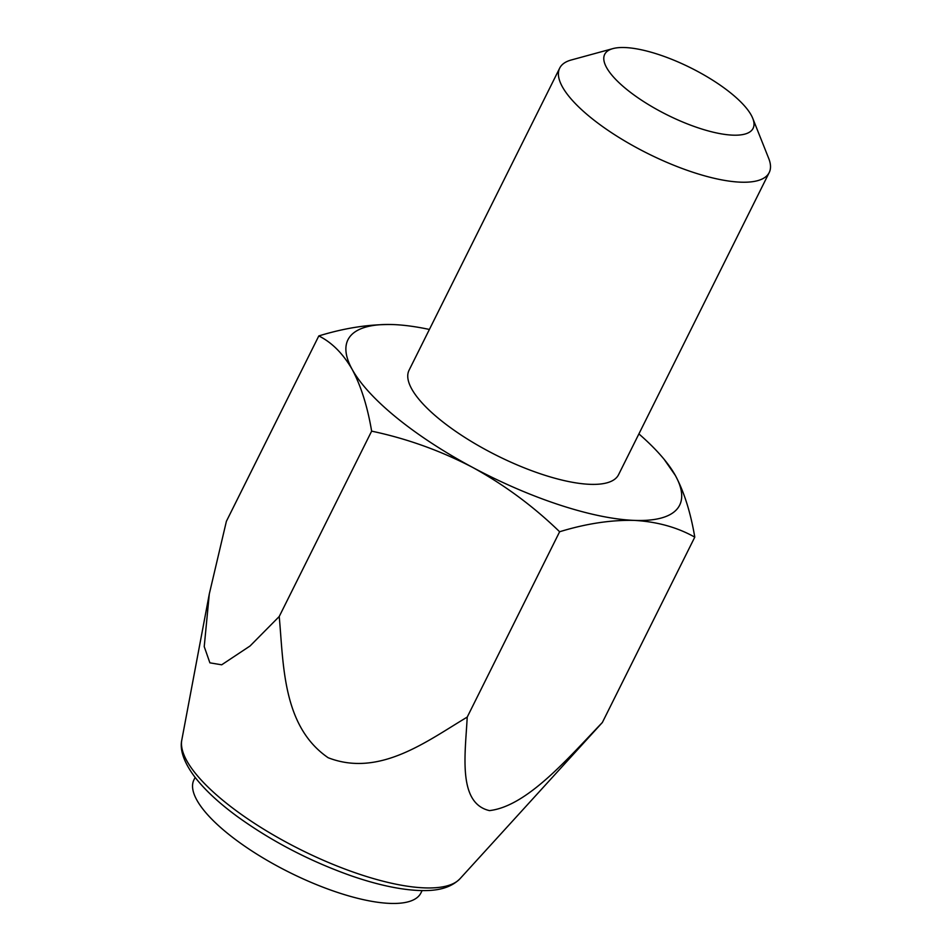 <?xml version="1.0" encoding="UTF-8"?>
<svg xmlns="http://www.w3.org/2000/svg" width="951" height="951" viewBox="0 0 951 951"><rect width="100%" height="100%" fill="white"/><g stroke="black" fill="none" stroke-linecap="round" stroke-linejoin="round"><path stroke-width="1.43" d="M638.894 433.906A185.326 58.807 -153.5 0 1 664.178 459.381A185.326 58.807 -153.5 0 1 675.365 475.476L664.178 459.381M459.987 878.748C448.48 890.16 432.134 890.968 418.82 890.493C399.337 889.601 376.572 884.62 350.491 875.562C308.956 860.75 271.106 840.969 236.93 816.243C218.409 802.608 204.203 789.306 194.325 776.349C181.998 759.647 180.06 747.807 181.796 740.044A156.059 49.511 26.5 0 0 265.317 830.175A156.059 49.511 26.5 0 0 424.253 887.865A156.059 49.511 26.5 0 0 459.987 878.748L602.363 722.487L694.777 537.137C690.64 512.589 684.173 492.036 675.365 475.476A185.326 58.807 -153.5 0 1 634.21 520.387A185.326 58.807 -153.5 0 1 472.635 467.405A185.326 58.807 -153.5 0 1 352.227 369.487A185.326 58.807 -153.5 0 1 393.393 324.576A185.326 58.807 -153.5 0 1 393.845 324.588A185.326 58.807 -153.5 0 1 429.388 329.45M602.363 722.487C568.46 757.709 527.234 806.293 489.456 810.609C457.407 803.179 465.384 753.561 467.214 717.102L559.628 531.752C533.487 506.372 504.494 484.927 472.635 467.405C440.479 450.655 406.814 438.577 371.639 431.148L279.225 616.51C283.636 664.476 282.364 726.291 328.166 757.733C379.508 777.656 427.023 741.079 467.214 717.102M393.845 324.588L393.393 324.576C370.022 324.065 345.165 327.845 318.811 335.929L226.397 521.291L209.303 593.935L204.227 646.621L209.898 662.835L221.678 664.808L250.065 645.979L279.225 616.51M422.101 890.588L420.913 892.977A126.804 40.239 -153.5 0 1 343.715 894.404A126.804 40.239 -153.5 0 1 227.348 833.207A126.804 40.239 -153.5 0 1 193.945 779.82L195.145 777.419M612.908 48.608L571.278 59.984A117.056 37.137 26.5 0 0 559.699 68.103A117.056 37.137 26.5 0 0 616.985 136.219A117.056 37.137 26.5 0 0 740.496 182.164A117.056 37.137 26.5 0 0 769.204 172.559A117.056 37.137 26.5 0 0 768.717 158.425L752.752 118.34A82.915 26.307 26.5 0 0 700.625 73.061A82.915 26.307 26.5 0 0 625.033 47.55A82.915 26.307 26.5 0 0 612.908 48.608A82.915 26.307 26.5 0 0 667.162 114.893A82.915 26.307 26.5 0 0 752.752 118.34M769.204 172.559L618.554 474.715A117.056 37.137 -153.5 0 1 589.846 484.321A117.056 37.137 -153.5 0 1 466.335 438.375A117.056 37.137 -153.5 0 1 409.049 370.26L559.699 68.103M694.777 537.137C677.112 527.234 656.915 521.659 634.21 520.387C610.839 519.876 585.971 523.668 559.628 531.752M318.811 335.929C331.923 342.479 343.061 353.665 352.227 369.487C361.047 386.106 367.526 406.648 371.639 431.148M181.796 740.044L209.303 593.935"/></g></svg>
